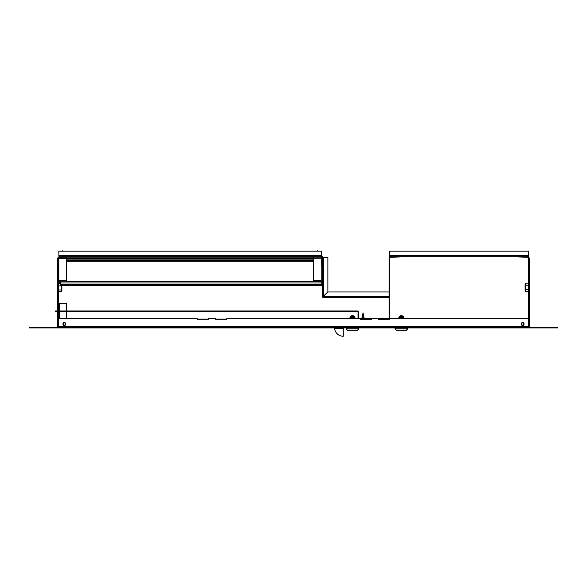 <?xml version="1.0" encoding="UTF-8"?>
<svg xmlns="http://www.w3.org/2000/svg" width="587" height="587" viewBox="0 0 587 587"><rect width="100%" height="100%" fill="white"/><g stroke="black" fill="none" stroke-linecap="round" stroke-linejoin="round"><path stroke-width="0.88" d="M66.61 256.739L66.61 257.297L58.994 257.297L57.709 258.023L58.994 256.739L58.825 251.177L321.581 251.177L321.581 256.739L58.994 256.739L58.994 257.297M58.047 327.37A1.277 1.277 0 0 0 58.267 326.643L58.267 258.023M528.953 327.37A1.277 1.277 0 0 1 528.733 326.643L58.267 326.643L58.267 319.027L57.709 319.027L57.709 258.023M56.99 327.37A0.726 0.726 0 0 0 57.709 326.643L57.709 319.027M530.01 327.37A0.726 0.726 0 0 1 529.291 326.643L529.291 319.027L528.733 319.027L528.733 327.37M513.163 256.739L528.007 257.297L528.733 258.023L528.733 326.643M529.291 319.027L529.291 258.023L528.733 258.023M58.267 318.748L197.291 318.748L197.291 319.306L208.414 319.306L208.414 318.748L215.642 318.748L215.642 319.306L226.765 319.306L226.765 318.748L360.235 318.748L360.235 319.306L371.358 319.306L371.358 318.748L378.586 318.748L378.586 319.306L388.425 319.306A1.277 1.277 0 0 0 389.152 319.079L389.152 258.023L390.428 256.739L528.007 256.739L529.291 258.023M522.613 325.477A1.445 1.445 0 0 1 521.168 324.031A1.445 1.445 0 0 1 522.613 322.586A1.445 1.445 0 0 1 524.059 324.031A1.445 1.445 0 0 1 522.613 325.477M64.387 325.477A1.445 1.445 0 0 1 62.941 324.031A1.445 1.445 0 0 1 64.387 322.586A1.445 1.445 0 0 1 65.832 324.031A1.445 1.445 0 0 1 64.387 325.477M389.709 319.306L389.709 318.748L528.733 318.748M552.088 327.37L557.65 327.37L557.65 327.92L552.088 327.92L552.088 327.37L34.912 327.37L34.912 327.92L29.35 327.92L29.35 327.37L34.912 327.37M552.088 327.92L34.912 327.92M58.267 326.643L58.267 327.37M371.241 318.748L371.241 319.306L360.792 319.306L360.792 318.748L371.358 318.748M388.425 319.306L378.696 319.306L378.696 318.748L388.425 318.748A0.726 0.726 0 0 0 388.836 318.624M405.279 256.739L390.428 257.297L389.152 258.023M389.152 319.079L389.709 318.022L389.709 258.023M389.709 318.022L389.152 318.022M413.065 256.739L505.378 256.739M389.709 255.631L528.733 255.631L528.733 251.177L389.709 251.177L389.709 256.739L390.428 256.739L390.428 257.297M528.733 255.631L528.733 256.739L528.007 256.739L528.733 256.739M487.078 256.739L485.354 256.739M467.061 256.739L465.337 256.739M447.037 256.739L445.32 256.739M427.02 256.739L425.296 256.739M389.709 256.739L390.428 256.739M322.307 257.466L327.869 257.466L327.869 291.842L323.415 296.296L322.696 296.391A0.726 0.726 0 0 0 323.415 297.117L323.415 297.506A1.115 1.115 0 0 1 322.307 296.391L322.307 257.466A0.726 0.726 0 0 0 321.581 256.739M322.696 257.466A1.115 1.115 0 0 0 321.581 256.35M389.709 297.117L389.709 297.506M389.152 297.506L323.415 297.506L323.518 296.391L327.964 291.944L389.042 291.944L389.042 297.506M323.415 297.117L323.518 296.391L323.415 297.117M323.415 257.466L323.415 296.296L322.696 296.391M322.307 257.854A1.115 1.115 0 0 0 321.192 256.739M322.307 265.64L321.918 265.64L321.918 257.854A0.726 0.726 0 0 0 321.192 257.128L313.407 257.128L313.407 256.739M66.61 257.128L313.407 257.128L313.407 281.599L321.749 281.599L321.749 285.216L60.38 285.216L60.38 281.767M321.192 257.128L321.192 281.599M58.825 257.319L58.825 281.767L66.61 281.767L66.61 257.297M528.461 291.196L528.733 290.734L528.285 291.504L525.563 291.504L525.116 290.734L525.116 283.925L525.563 283.154L528.285 283.154L528.285 285.238L525.563 285.238L525.563 283.154M528.285 285.238L528.285 289.413L525.563 289.413L525.563 285.238M525.563 291.504L525.563 289.413M528.285 289.413L528.285 291.504M61.884 285.774L61.884 290.734L61.437 291.438L58.715 291.438L58.267 290.734M61.496 285.774L61.437 291.438M58.715 291.438L58.524 283.477L60.38 283.154M58.715 290.007L61.437 290.007M58.715 285.898L61.437 285.898M58.715 283.22L60.38 283.22M61.437 291.504L58.605 291.299M66.61 310.963L66.61 303.457L58.267 303.457M66.61 318.748L66.61 311.521M343.27 327.92L343.27 336.263A8.732 8.732 0 0 1 334.605 328.559A0.726 0.726 0 0 0 333.886 327.92A0.726 0.726 0 0 1 334.605 328.559L343.27 328.559M64.387 325.139A1.115 1.115 0 0 0 65.495 324.031A1.115 1.115 0 0 0 64.387 322.916A1.115 1.115 0 0 0 63.271 324.031A1.115 1.115 0 0 0 64.387 325.139M64.387 322.637A1.387 1.387 0 0 1 65.773 324.031A1.387 1.387 0 0 1 64.387 325.418A1.387 1.387 0 0 1 62.992 324.031A1.387 1.387 0 0 1 64.387 322.637M197.291 319.027L208.414 319.027M215.642 319.027L226.765 319.027M522.613 325.139A1.115 1.115 0 0 0 523.729 324.031A1.115 1.115 0 0 0 522.613 322.916A1.115 1.115 0 0 0 521.505 324.031A1.115 1.115 0 0 0 522.613 325.139M522.613 322.637A1.387 1.387 0 0 1 524.008 324.031A1.387 1.387 0 0 1 522.613 325.418A1.387 1.387 0 0 1 521.227 324.031A1.387 1.387 0 0 1 522.613 322.637M58.267 311.521L357.285 311.521A0.726 0.726 0 0 1 358.011 312.24L358.011 318.58A1.277 1.277 0 0 0 358.019 318.748M58.267 310.963L357.285 310.963A1.277 1.277 0 0 1 358.562 312.24L358.562 318.58A0.726 0.726 0 0 0 358.584 318.748M360.792 319.306L360.235 319.306L360.792 319.137M57.709 310.963L55.486 310.963L55.486 311.521L57.709 311.521M363.962 317.927L361.9 317.927L361.9 318.748L363.015 312.908L363.962 317.927M360.257 319.137L360.235 319.137A0.558 0.558 0 0 1 360.631 319.306A0.558 0.558 0 0 0 360.235 319.137M396.438 330.261L406.336 330.261L407.723 328.867L395.044 328.867L396.438 330.261M395.044 328.038L395.044 328.867M407.723 328.038L407.723 328.867M388.799 319.247L389.709 319.247M405.279 318.191L389.695 318.191M389.13 318.191L380.251 318.191L380.251 318.748M403.79 317.413L403.841 318.191L403.79 317.413L398.911 317.413L398.911 318.191M394.992 327.92L407.782 327.92M403.607 316.554L399.16 316.554L403.607 316.554L403.607 317.413M400.833 315.769L401.303 315.733A3.603 1.379 90 0 1 401.545 315.872L402.073 315.872A3.603 1.379 -90 0 0 401.831 315.733L401.831 315.865M400.936 315.733L400.253 315.872M402.293 315.872L401.721 315.733M405.566 318.191L405.566 318.748L405.566 318.191L402.799 318.191M358.789 328.038L358.789 328.867L357.395 330.261L347.497 330.261L346.11 328.867L346.11 328.038M358.789 328.867L346.11 328.867M373.581 318.748L373.581 318.191L364.123 318.191M361.9 318.191L358.562 318.191M358.011 318.191L348.267 318.191L348.267 318.748L348.267 318.191M354.922 318.191L354.922 317.413L349.969 317.413L349.991 318.191M358.84 327.92L346.051 327.92M354.592 316.393L350.226 316.554L354.673 316.554L353.198 315.769M353.359 315.872L352.772 315.865M353 315.733L353.579 315.872L352.89 315.865M351.892 315.769L352.369 315.733A3.603 1.379 90 0 1 352.604 315.872L353.132 315.872A3.603 1.379 -90 0 0 352.897 315.733M352.002 315.747L351.32 315.872M66.61 281.599L313.407 281.599M60.38 285.216L60.38 285.774L321.749 285.774L321.749 285.216M66.61 260.745L313.407 260.745M321.192 260.745L321.749 260.745L321.749 257.392M66.61 261.303L313.407 261.303M321.192 261.303L321.749 261.303L321.749 260.745M60.38 282.156L59.661 282.156L59.661 282.714L60.38 282.714M317.2 251.177L317.303 250.737L317.398 251.177M528.007 256.739L528.007 257.297M389.042 296.391L323.518 296.391M321.581 255.631L58.825 255.631M313.407 280.491L321.192 280.491M313.407 258.243L321.192 258.243M58.825 280.652L66.61 280.652M58.825 258.412L66.61 258.412M59.382 318.748L59.382 311.521M59.382 310.963L59.382 303.457M402.499 318.191L402.499 318.748M383.032 318.191L383.032 318.748M370.801 318.191L370.801 318.748M354.02 318.191L354.02 318.748M356.779 318.748L356.779 318.191L356.779 318.748M348.436 318.748L348.436 318.191M351.239 318.748L351.239 318.191M60.38 284.379L321.749 284.379M60.38 282.993L321.749 282.993M66.61 259.909L313.407 259.909M321.192 259.909L321.749 259.909M66.61 258.522L313.407 258.522M321.192 258.522L321.749 258.522M525.116 283.925L525.387 283.455M525.116 290.734L525.387 291.196M58.267 283.925L58.524 283.477M364.123 317.927L363.015 312.908L361.9 317.927M399.16 317.413L399.16 316.554M399.241 316.393L400.635 315.769M403.526 316.393L402.132 315.769M350.226 317.413L350.226 316.554M354.673 317.413L354.673 316.554M350.307 316.393L351.694 315.769M62.816 251.177L62.714 250.737L62.618 251.177"/></g></svg>

